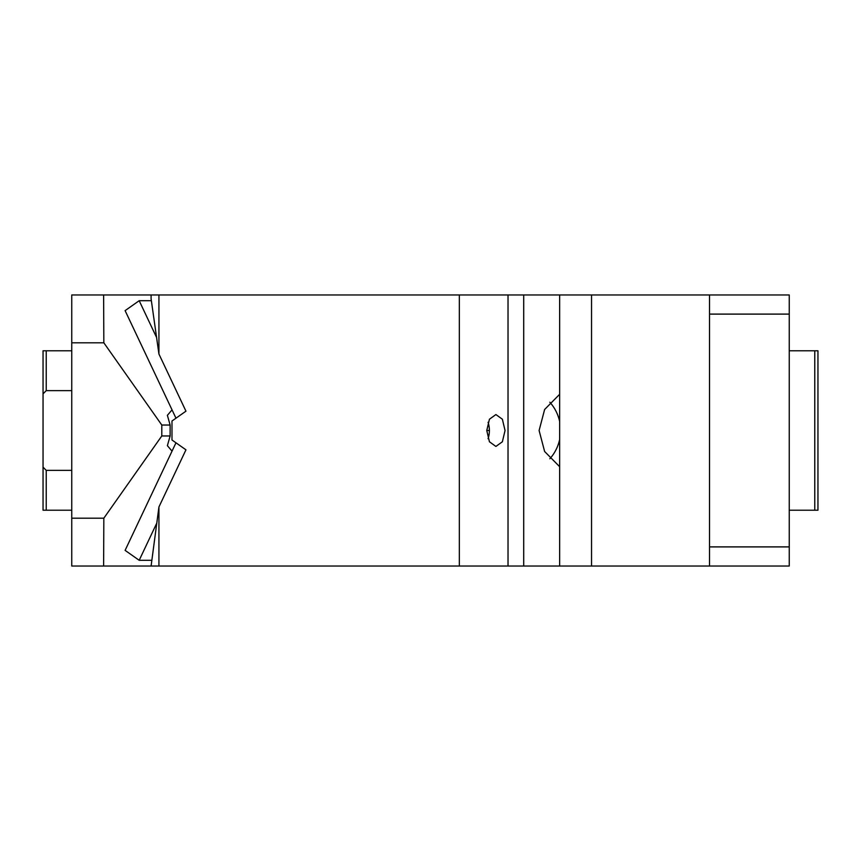 <?xml version="1.0" encoding="UTF-8"?>
<svg xmlns="http://www.w3.org/2000/svg" width="861" height="861" viewBox="0 0 861 861"><rect width="100%" height="100%" fill="white"/><g stroke="black" fill="none" stroke-linecap="round" stroke-linejoin="round"><path stroke-width="1.29" d="M814.764 510.218L814.764 350.782L817.95 350.782L817.95 510.218L789.246 510.218M814.764 350.782L789.246 350.782M591.539 566.032L789.246 566.032L789.246 294.968L591.539 294.968L591.539 566.032L559.65 566.032L559.65 294.968L591.539 294.968M709.529 566.032L709.529 294.968M709.529 314.104L789.246 314.104M709.529 546.896L789.246 546.896M158.93 354.032L151.095 298.799L151.095 294.968L158.93 294.968L158.93 354.032L185.954 411.171L171.985 421.007L171.985 439.993L185.954 449.829L158.93 506.968L158.93 566.032L151.095 566.032L158.93 506.968M175.978 418.198L125.103 310.627L139.191 300.704L151.364 300.704M559.65 294.968L508.022 294.968L508.022 566.032L459.333 566.032L459.333 294.968L158.93 294.968M508.022 294.968L459.333 294.968M486.766 430.5L489.446 441.779L495.904 446.439L502.372 441.779L505.052 430.5L502.372 419.221L495.904 414.561L489.446 419.221L486.766 430.5L489.382 430.5A15.939 9.148 90 0 0 488.069 422.277M459.333 566.032L158.93 566.032M559.65 566.032L508.022 566.032M559.65 394.295L544.626 409.502L539.104 430.5L544.626 451.498L559.65 466.705M139.191 300.704L156.573 337.458M488.069 438.723A15.939 9.148 90 0 0 489.382 430.5M549.856 458.752A41.457 40.047 90 0 0 559.65 439.454M559.65 421.546A41.457 40.047 90 0 0 549.856 402.248M175.978 442.802L125.103 550.373L139.191 560.296L151.364 560.296M156.573 523.542L139.191 560.296M71.754 390.636L46.236 390.636L43.05 393.832L43.05 510.218L71.754 510.218M46.236 390.636L46.236 350.782L71.754 350.782M46.236 510.218L46.236 470.364L71.754 470.364M43.05 467.168L46.236 470.364M71.754 518.193L103.837 518.193L103.621 566.032L71.754 566.032L71.754 294.968L103.621 294.968L103.837 342.807L71.754 342.807M43.05 393.832L43.05 350.782L46.236 350.782M103.837 518.193L161.793 435.967L161.793 425.033L103.837 342.807M151.095 566.032L103.621 566.032M151.095 294.968L103.621 294.968M161.793 425.033L170.123 425.033L167.389 415.325L172.039 409.868M161.793 435.967L170.123 435.967L170.123 425.033M172.039 451.132L167.389 445.675L170.123 435.967M523.703 566.032L523.703 294.968"/></g></svg>
